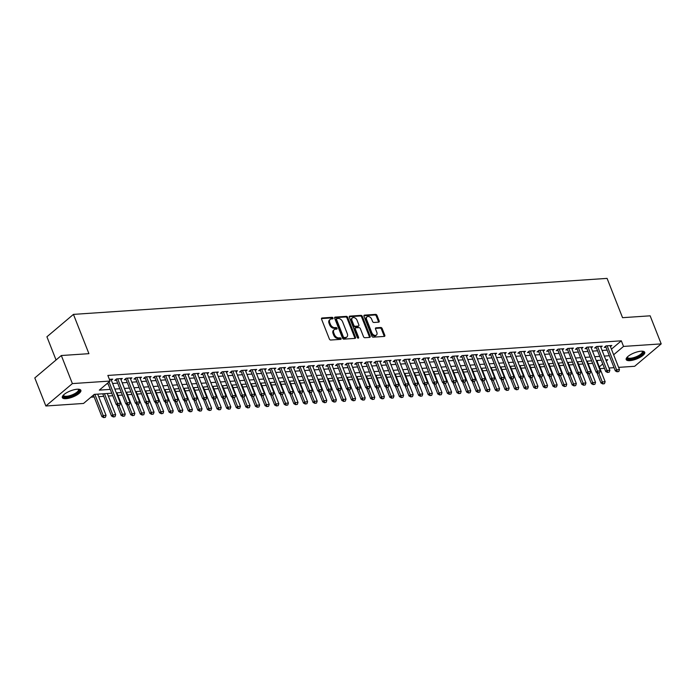 <?xml version="1.0" encoding="UTF-8"?>
<svg xmlns="http://www.w3.org/2000/svg" width="696" height="696" viewBox="0 0 696 696"><rect width="100%" height="100%" fill="white"/><g stroke="black" fill="none" stroke-linecap="round" stroke-linejoin="round"><path stroke-width="1.04" d="M333.027 318.046A0.879 0.592 49.8 0 0 332.07 317.315L322.057 317.994A1.253 0.853 49.8 0 0 321.552 319.16L329.365 338.987A1.253 0.853 49.8 0 0 330.739 340.031L340.744 339.352A0.879 0.592 49.8 0 0 340.135 337.812L338.848 337.899A4.011 2.723 49.8 0 1 334.437 334.576L333.793 332.923A4.011 2.723 49.8 0 1 334.219 329.66A4.011 2.723 49.8 0 1 335.411 329.199L336.707 329.104A0.879 0.592 49.8 0 0 336.107 327.564L334.811 327.651A4.011 2.723 49.8 0 1 330.4 324.327L329.756 322.674A4.011 2.723 49.8 0 1 330.182 319.412A4.011 2.723 49.8 0 1 331.383 318.951L332.671 318.864A0.879 0.592 49.8 0 0 333.027 318.046M332.375 318.881A0.879 0.592 49.8 0 0 331.348 317.924L321.456 318.594M340.448 339.378A0.879 0.592 49.8 0 0 339.422 338.421L338.125 338.508L338.848 337.899M336.412 329.13A0.879 0.592 49.8 0 0 335.385 328.173L334.089 328.26L334.811 327.651M629.863 360.65A9.961 3.263 -21.5 0 1 626.191 359.58A9.961 3.263 -21.5 0 1 630.741 354.551A9.961 3.263 -21.5 0 1 641.051 351.202A9.961 3.263 -21.5 0 1 644.722 352.272A9.961 3.263 -21.5 0 1 640.172 357.3A9.961 3.263 -21.5 0 1 629.863 360.65M66.007 398.678A9.961 3.263 -21.5 0 1 62.327 397.599A9.961 3.263 -21.5 0 1 66.877 392.579A9.961 3.263 -21.5 0 1 77.186 389.229A9.961 3.263 -21.5 0 1 80.867 390.299A9.961 3.263 -21.5 0 1 76.308 395.328A9.961 3.263 -21.5 0 1 66.007 398.678M378.676 322.152A1.253 0.853 49.8 0 0 379.181 320.986L376.988 315.418A1.253 0.853 49.8 0 0 375.614 314.383L364.495 315.131A1.253 0.853 49.8 0 0 363.991 316.297L371.803 336.133A1.253 0.853 49.8 0 0 373.178 337.168L384.296 336.42A1.253 0.853 49.8 0 0 384.801 335.255L382.156 328.529A1.253 0.853 49.8 0 0 380.782 327.494L376.023 327.816A1.253 0.853 49.8 0 0 375.509 328.982L376.823 332.314A3.349 2.271 49.8 0 1 376.466 335.046A3.349 2.271 49.8 0 1 371.786 332.653L366.644 319.595A3.349 2.271 49.8 0 1 367.001 316.863A3.349 2.271 49.8 0 1 371.681 319.255L372.543 321.43A1.253 0.853 49.8 0 0 373.917 322.474L378.676 322.152M111.769 393.197L94.282 394.371L83.529 403.454L45.858 405.994L34.8 377.937L61.326 355.525L88.923 353.672L73.445 314.383L607.077 278.391L622.555 317.68L650.142 315.819L661.2 343.885L634.674 366.287L618.605 367.366M61.326 355.525L72.384 383.592L110.055 381.051L99.302 390.134L110.272 389.395M611.436 349.157L621.319 340.814L107.845 375.44L110.055 381.051M621.319 340.814L623.529 346.425L661.2 343.885M347.695 317.393A1.253 0.853 49.8 0 0 346.312 316.358L335.202 317.106A1.253 0.853 49.8 0 0 334.689 318.272L342.502 338.108A1.253 0.853 49.8 0 0 343.876 339.143L354.995 338.395A1.253 0.853 49.8 0 0 355.499 337.229L347.695 317.393L346.973 318.002A1.253 0.853 49.8 0 0 345.599 316.967L334.602 317.707M349.844 316.123L360.963 315.366A1.253 0.853 49.8 0 1 362.338 316.41L370.15 336.238A1.253 0.853 49.8 0 1 369.646 337.403L364.887 337.725A1.253 0.853 49.8 0 1 363.512 336.69L360.345 328.642A1.253 0.853 49.8 0 0 358.971 327.607L355.813 327.816A1.253 0.853 49.8 0 0 355.299 328.982L358.605 337.36A0.879 0.592 49.8 0 1 357.283 337.447L349.34 317.289A1.253 0.853 49.8 0 1 349.844 316.123L349.27 316.61M111.36 380.294L112.726 379.146L109.394 379.372M120.956 379.651L122.322 378.502L116.563 378.894L114.77 380.407L116.536 380.286M130.561 378.998L131.918 377.85L126.159 378.241L124.366 379.755L126.133 379.633M140.157 378.354L141.514 377.206L135.755 377.597L133.963 379.111L135.729 378.989M149.753 377.71L151.11 376.562L145.351 376.945L143.559 378.459L145.325 378.346M159.349 377.058L160.715 375.91L154.956 376.301L153.163 377.815L154.921 377.693M168.945 376.414L170.311 375.266L164.552 375.657L162.76 377.171L164.526 377.049M178.55 375.77L179.907 374.613L174.148 375.005L172.356 376.519L174.122 376.397M188.146 375.118L189.503 373.97L183.744 374.361L181.952 375.875L183.718 375.753M197.742 374.474L199.1 373.326L193.34 373.709L191.548 375.222L193.314 375.109M207.338 373.822L208.696 372.673L202.945 373.065L201.144 374.579L202.91 374.457M216.934 373.178L218.3 372.029L212.541 372.421L210.749 373.935L212.515 373.813M226.531 372.534L227.896 371.386L222.137 371.768L220.345 373.282L222.111 373.16M236.135 371.881L237.493 370.733L231.733 371.125L229.941 372.638L231.707 372.517M245.731 371.238L247.089 370.089L241.329 370.472L239.537 371.986L241.303 371.873M255.328 370.585L256.685 369.437L250.925 369.828L249.133 371.342L250.899 371.22M264.924 369.941L266.281 368.793L260.53 369.185L258.738 370.698L260.495 370.577M274.52 369.298L275.886 368.149L270.126 368.532L268.334 370.046L270.1 369.924M284.125 368.645L285.482 367.497L279.722 367.888L277.93 369.402L279.696 369.28M293.721 368.001L295.078 366.853L289.319 367.236L287.526 368.75L289.292 368.636M303.317 367.349L304.674 366.2L298.915 366.592L297.122 368.106L298.889 367.984M312.913 366.705L314.27 365.557L308.511 365.948L306.719 367.462L308.485 367.34M322.509 366.061L323.875 364.913L318.115 365.296L316.323 366.809L318.089 366.696M332.105 365.409L333.471 364.26L327.712 364.652L325.919 366.166L327.685 366.044M341.71 364.765L343.067 363.616L337.308 363.999L335.515 365.513L337.282 365.4M351.306 364.112L352.663 362.964L346.904 363.356L345.112 364.869L346.878 364.748M360.902 363.469L362.259 362.32L356.5 362.712L354.708 364.225L356.474 364.104M370.498 362.825L371.855 361.676L366.105 362.059L364.312 363.573L366.07 363.46M380.094 362.172L381.46 361.024L375.701 361.415L373.909 362.929L375.675 362.807M389.699 361.529L391.056 360.38L385.297 360.763L383.505 362.277L385.271 362.164M399.295 360.876L400.652 359.728L394.893 360.119L393.101 361.633L394.867 361.511M408.891 360.232L410.249 359.084L404.489 359.475L402.697 360.989L404.463 360.867M418.487 359.588L419.845 358.44L414.085 358.823L412.293 360.337L414.059 360.224M428.084 358.936L429.449 357.788L423.69 358.179L421.898 359.693L423.664 359.571M437.68 358.292L439.046 357.144L433.286 357.526L431.494 359.04L433.26 358.927M447.284 357.64L448.642 356.491L442.882 356.883L441.09 358.397L442.856 358.275M456.88 356.996L458.238 355.847L452.478 356.239L450.686 357.753L452.452 357.631M466.477 356.352L467.834 355.204L462.074 355.586L460.282 357.1L462.048 356.987M476.073 355.7L477.43 354.551L471.679 354.943L469.887 356.456L471.644 356.335M485.669 355.056L487.035 353.907L481.275 354.29L479.483 355.804L481.249 355.691M495.265 354.403L496.631 353.255L490.871 353.646L489.079 355.16L490.845 355.038M504.87 353.759L506.227 352.611L500.467 353.002L498.675 354.516L500.441 354.394M514.466 353.116L515.823 351.967L510.064 352.35L508.271 353.864L510.038 353.751M524.062 352.463L525.419 351.315L519.66 351.706L517.867 353.22L519.634 353.098M533.658 351.819L535.024 350.671L529.264 351.054L527.472 352.567L529.238 352.454M543.254 351.167L544.62 350.018L538.861 350.41L537.068 351.924L538.835 351.802M552.859 350.523L554.216 349.375L548.457 349.766L546.664 351.28L548.431 351.158M562.455 349.879L563.812 348.731L558.053 349.114L556.261 350.627L558.027 350.514M572.051 349.227L573.408 348.078L567.649 348.47L565.857 349.984L567.623 349.862M581.647 348.583L583.004 347.435L577.254 347.817L575.453 349.331L577.219 349.218M591.243 347.93L592.609 346.782L586.85 347.173L585.058 348.687L586.824 348.565M600.839 347.287L602.205 346.138L596.446 346.53L594.654 348.043L596.42 347.922M106.714 383.87L108.063 383.783M112.613 383.47L117.659 383.131M122.209 382.826L127.255 382.487M131.814 382.182L136.851 381.843M141.41 381.53L146.447 381.19M151.006 380.886L156.052 380.547M160.602 380.233L165.648 379.894M170.198 379.59L175.244 379.25M179.794 378.946L184.84 378.607M189.399 378.293L194.436 377.954M198.995 377.65L204.032 377.31M208.591 376.997L213.637 376.658M218.187 376.353L223.233 376.014M227.783 375.709L232.829 375.37M237.38 375.057L242.425 374.718M246.984 374.413L252.022 374.074M256.58 373.761L261.618 373.421M266.176 373.117L271.223 372.778M275.773 372.473L280.819 372.134M285.369 371.821L290.415 371.481M294.974 371.177L300.011 370.837M304.57 370.533L309.607 370.185M314.166 369.88L319.212 369.541M323.762 369.237L328.808 368.897M333.358 368.584L338.404 368.245M342.954 367.94L348 367.601M352.559 367.297L357.596 366.949M362.155 366.644L367.192 366.305M371.751 366L376.797 365.661M381.347 365.348L386.393 365.009M390.943 364.704L395.989 364.365M400.548 364.06L405.585 363.712M410.144 363.408L415.181 363.068M419.74 362.764L424.786 362.425M429.336 362.111L434.382 361.772M438.932 361.468L443.978 361.128M448.528 360.824L453.575 360.476M458.133 360.171L463.171 359.832M467.729 359.527L472.767 359.188M477.325 358.875L482.372 358.536M486.922 358.231L491.968 357.892M496.518 357.587L501.564 357.248M506.123 356.935L511.16 356.596M515.719 356.291L520.756 355.952M525.315 355.639L530.361 355.299M534.911 354.995L539.957 354.655M544.507 354.351L549.553 354.012M554.103 353.699L559.149 353.359M563.708 353.055L568.745 352.715M573.304 352.402L578.341 352.063M582.9 351.758L587.946 351.419M592.496 351.115L597.542 350.775M602.092 350.462L607.138 350.123M610.444 346.643L611.801 345.494L606.042 345.877L604.25 347.391L606.016 347.278M90.941 397.19L94.143 396.981M98.701 396.668L103.748 396.329M108.298 396.024L112.761 395.72M117.894 395.371L122.357 395.076M127.499 394.728L131.962 394.423M137.095 394.084L141.558 393.779M146.691 393.431L151.154 393.136M156.287 392.788L160.75 392.483M165.883 392.135L170.346 391.839M175.479 391.491L179.942 391.187M185.084 390.848L189.547 390.543M194.68 390.195L199.143 389.899M204.276 389.551L208.739 389.247M213.872 388.899L218.335 388.603M223.468 388.255L227.931 387.95M233.064 387.611L237.536 387.307M242.669 386.959L247.132 386.663M252.265 386.315L256.728 386.01M261.861 385.662L266.324 385.366M271.457 385.019L275.921 384.714M281.053 384.375L285.517 384.07M290.658 383.722L295.121 383.426M300.254 383.078L304.717 382.774M309.85 382.435L314.314 382.13M319.447 381.782L323.91 381.486M329.043 381.138L333.506 380.834M338.639 380.486L343.111 380.19M348.244 379.842L352.707 379.538M357.84 379.198L362.303 378.894M367.436 378.546L371.899 378.25M377.032 377.902L381.495 377.597M386.628 377.249L391.091 376.954M396.233 376.606L400.696 376.301M405.829 375.962L410.292 375.657M415.425 375.309L419.888 375.014M425.021 374.665L429.484 374.361M434.617 374.013L439.08 373.717M444.213 373.369L448.685 373.065M453.818 372.725L458.281 372.421M463.414 372.073L467.877 371.777M473.01 371.429L477.473 371.125M482.606 370.777L487.07 370.481M492.202 370.133L496.666 369.828M501.807 369.489L506.27 369.185M511.403 368.837L515.867 368.541M521 368.193L525.463 367.888M530.596 367.54L535.059 367.244M540.192 366.896L544.655 366.592M549.788 366.253L554.26 365.948M559.393 365.6L563.856 365.304M568.989 364.956L573.452 364.652M578.585 364.304L583.048 364.008M588.181 363.66L592.644 363.356M597.09 361.267L598.134 360.389M73.445 314.383L46.919 336.786L56.054 359.98M45.858 405.994L72.384 383.592M614.055 367.679L609.009 368.019M604.459 368.323L599.987 368.628M606.251 361.015L607.756 359.745L605.798 359.875M601.248 360.18L596.202 360.519M591.652 360.832L586.606 361.172M582.056 361.476L577.01 361.816M572.451 362.129L567.414 362.468M562.855 362.773L557.818 363.112M553.259 363.416L548.213 363.756M543.663 364.069L538.617 364.408M534.067 364.713L529.021 365.052M524.462 365.356L519.425 365.704M514.866 366.009L509.829 366.348M505.27 366.653L500.224 366.992M495.674 367.305L490.628 367.645M486.078 367.949L481.032 368.288M476.482 368.593L471.436 368.941M466.877 369.245L461.84 369.585M457.281 369.889L452.243 370.228M447.685 370.542L442.639 370.881M438.089 371.185L433.043 371.525M428.492 371.829L423.446 372.177M418.888 372.482L413.85 372.821M409.291 373.126L404.254 373.465M399.695 373.778L394.649 374.117M390.099 374.422L385.053 374.761M380.503 375.066L375.457 375.414M370.907 375.718L365.861 376.058M361.302 376.362L356.265 376.701M351.706 377.014L346.669 377.354M342.11 377.658L337.064 377.998M332.514 378.302L327.468 378.65M322.918 378.955L317.872 379.294M313.322 379.598L308.276 379.938M303.717 380.251L298.68 380.59M294.121 380.895L289.084 381.234M284.525 381.538L279.479 381.878M274.929 382.191L269.883 382.53M265.333 382.835L260.287 383.174M255.728 383.487L250.69 383.827M246.132 384.131L241.094 384.47M236.536 384.775L231.49 385.114M226.94 385.427L221.894 385.767M217.343 386.071L212.297 386.41M207.747 386.724L202.701 387.063M198.143 387.368L193.105 387.707M188.546 388.011L183.509 388.351M178.95 388.664L173.904 389.003M169.354 389.308L164.308 389.647M159.758 389.96L154.712 390.299M150.153 390.604L145.116 390.943M140.557 391.248L135.52 391.587M130.961 391.9L125.915 392.24M121.365 392.544L116.319 392.883M599.299 366.879L602.745 363.973M613.646 354.769L623.529 346.425M114.823 389.09L119.869 388.742M124.419 388.438L129.465 388.098M134.024 387.794L139.061 387.454M143.62 387.141L148.657 386.802M153.216 386.498L158.262 386.158M162.812 385.854L167.858 385.506M172.408 385.201L177.454 384.862M182.013 384.557L187.05 384.218M191.609 383.905L196.646 383.566M201.205 383.261L206.251 382.922M210.801 382.617L215.847 382.269M220.397 381.965L225.443 381.625M229.993 381.321L235.039 380.982M239.598 380.668L244.635 380.329M249.194 380.025L254.231 379.685M258.79 379.381L263.836 379.033M268.386 378.728L273.432 378.389M277.982 378.085L283.028 377.745M287.579 377.432L292.625 377.093M297.183 376.788L302.221 376.449M306.779 376.144L311.817 375.805M316.375 375.492L321.421 375.153M325.972 374.848L331.018 374.509M335.568 374.196L340.614 373.856M345.173 373.552L350.21 373.213M354.769 372.908L359.806 372.569M364.365 372.256L369.411 371.916M373.961 371.612L379.007 371.272M383.557 370.959L388.603 370.62M393.153 370.315L398.199 369.976M402.758 369.672L407.795 369.332M412.354 369.019L417.391 368.68M421.95 368.375L426.996 368.036M431.546 367.723L436.592 367.384M441.142 367.079L446.188 366.74M450.747 366.435L455.784 366.096M460.343 365.783L465.38 365.444M469.939 365.139L474.985 364.8M479.535 364.486L484.581 364.147M489.131 363.843L494.177 363.503M498.728 363.199L503.773 362.86M508.332 362.546L513.37 362.207M517.928 361.903L522.966 361.563M527.524 361.25L532.57 360.911M537.121 360.606L542.167 360.267M546.717 359.962L551.763 359.623M556.322 359.31L561.359 358.971M565.918 358.666L570.955 358.327M575.514 358.022L580.56 357.674M585.11 357.37L590.156 357.031M594.706 356.726L599.752 356.387M604.302 356.074L609.348 355.734M330.182 319.412L329.46 320.012A4.011 2.723 49.8 0 0 329.034 323.283L329.756 322.674M334.089 328.26A4.011 2.723 49.8 0 1 329.686 324.936L329.034 323.283M334.219 329.66L333.497 330.261A4.011 2.723 49.8 0 0 333.071 333.532L333.793 332.923M338.125 338.508A4.011 2.723 49.8 0 1 333.723 335.185L333.071 333.532M354.873 338.404A1.253 0.853 49.8 0 0 354.786 337.83L346.973 318.002M336.847 318.577A0.879 0.592 49.8 0 0 336.49 319.394L343.345 336.803A0.879 0.592 49.8 0 0 344.311 337.534L345.677 337.438A4.011 2.723 49.8 0 0 346.869 336.977A4.011 2.723 49.8 0 0 347.295 333.706L342.615 321.813A4.011 2.723 49.8 0 0 338.212 318.49L336.847 318.577M336.125 319.186A0.879 0.592 49.8 0 0 335.768 320.003L336.49 319.394M346.869 336.977L346.156 337.586A4.011 2.723 49.8 0 1 344.955 338.047L343.589 338.134A0.879 0.592 49.8 0 1 342.623 337.412L335.768 320.003M349.253 316.715L360.25 315.975L360.963 315.366M369.524 337.412A1.253 0.853 49.8 0 0 369.437 336.847L361.624 317.011A1.253 0.853 49.8 0 0 360.25 315.975M355.439 327.964L354.716 328.573A1.253 0.853 49.8 0 0 354.586 329.591L357.883 337.96L358.605 337.36M357.057 320.299A3.349 2.271 49.8 0 0 352.376 317.907A3.349 2.271 49.8 0 0 352.019 320.639L353.829 325.241A1.253 0.853 49.8 0 0 355.204 326.276L358.362 326.067A1.253 0.853 49.8 0 0 358.866 324.901L357.057 320.299M352.376 317.907L351.654 318.516A3.349 2.271 49.8 0 0 351.297 321.248L352.019 320.639M358.736 325.919L358.014 326.528A1.253 0.853 49.8 0 1 357.64 326.668L354.49 326.885A1.253 0.853 49.8 0 1 353.107 325.841L351.297 321.248M367.001 316.863L366.279 317.472A3.349 2.271 49.8 0 0 365.922 320.204L366.644 319.595M376.466 335.046L375.753 335.646A3.349 2.271 49.8 0 1 371.072 333.254L365.922 320.204M384.175 336.429A1.253 0.853 49.8 0 0 384.088 335.855L381.434 329.138A1.253 0.853 49.8 0 0 380.06 328.094L375.422 328.408M378.554 322.161A1.253 0.853 49.8 0 0 378.467 321.587L376.275 316.027A1.253 0.853 49.8 0 0 374.9 314.983L363.904 315.732M93.412 395.111L101.894 416.652L103.182 415.555L106.062 415.364L97.701 394.145M103.73 417.609L105.383 417.322L103.73 417.609L101.894 416.652M94.83 394.336L103.939 417.426M106.062 415.364L105.383 417.322M118.285 405.316L119.721 405.211L118.285 405.316L117.528 403.445L116.232 404.541L107.749 383M110.96 379.268L120.408 403.254L117.528 403.445L109.037 381.904M119.721 405.211L120.408 403.254M116.232 404.541L118.068 405.498M78.509 389.221A8.622 2.828 -21.5 0 1 76.403 393.588A8.622 2.828 -21.5 0 1 66.398 397.138A8.622 2.828 -21.5 0 1 63.31 395.206M63.536 394.971A7.978 2.619 158.5 0 0 63.597 395.415A7.978 2.619 158.5 0 0 66.538 396.276A7.978 2.619 158.5 0 0 74.794 393.597A7.978 2.619 158.5 0 0 78.448 389.569A7.978 2.619 158.5 0 0 78.187 389.203M62.257 397.033A9.901 3.245 158.5 0 0 65.685 397.747A9.901 3.245 158.5 0 0 75.403 394.702A9.901 3.245 158.5 0 0 80.527 389.838M642.373 351.193A8.622 2.828 -21.5 0 1 643.139 352.602A8.622 2.828 -21.5 0 1 634.152 358.353A8.622 2.828 -21.5 0 1 627.07 357.448A8.622 2.828 -21.5 0 1 627.174 357.178M627.4 356.952A7.978 2.619 158.5 0 0 627.461 357.387A7.978 2.619 158.5 0 0 634.926 357.239A7.978 2.619 158.5 0 0 642.321 352.22A7.978 2.619 158.5 0 0 642.312 351.541A7.978 2.619 158.5 0 0 642.051 351.175M626.122 359.005A9.901 3.245 158.5 0 0 635.744 358.257A9.901 3.245 158.5 0 0 644.322 352.246A9.901 3.245 158.5 0 0 644.392 351.811M102.747 393.797L111.49 415.999L112.787 414.912L115.666 414.72L107.306 393.492M113.326 416.956L114.979 416.678L113.326 416.956L111.49 415.999M104.426 393.684L113.544 416.774M115.666 414.72L114.979 416.678M116.98 404.924L121.087 415.355L122.383 414.268L125.263 414.068L116.902 392.849M122.922 416.312L124.575 416.034L122.922 416.312L121.087 415.355M118.903 405.437L123.14 416.13M125.263 414.068L124.575 416.034M126.585 404.28L130.691 414.703L131.979 413.615L134.859 413.424L126.498 392.196M132.518 415.66L134.171 415.381L132.518 415.66L130.691 414.703M128.499 404.794L132.736 415.477M134.859 413.424L134.171 415.381M136.181 403.637L140.287 414.059L141.575 412.972L144.455 412.772L136.094 391.552M142.114 415.016L143.776 414.738L142.114 415.016L140.287 414.059M138.104 404.141L142.332 414.833M144.455 412.772L143.776 414.738M127.881 404.663L129.317 404.567L127.881 404.663L127.124 402.801L125.837 403.889L116.128 379.259M120.556 378.624L130.004 402.61L127.124 402.801L117.676 378.815M129.317 404.567L130.004 402.61M125.837 403.889L127.664 404.846M137.477 404.019L138.922 403.924L137.477 404.019L136.721 402.149L135.433 403.245L125.724 378.607M130.152 377.971L139.6 401.957L136.721 402.149L127.272 378.163M138.922 403.924L139.6 401.957M135.433 403.245L137.26 404.202M147.073 403.367L148.518 403.271L147.073 403.367L146.317 401.505L145.029 402.592L135.329 377.963M139.748 377.328L149.196 401.314L146.317 401.505L136.868 377.519M148.518 403.271L149.196 401.314M145.029 402.592L146.865 403.55M156.67 402.723L158.114 402.627L156.67 402.723L155.913 400.861L154.625 401.949L144.925 377.31M149.344 376.675L158.792 400.661L155.913 400.861L146.464 376.875M158.114 402.627L158.792 400.661M154.625 401.949L156.461 402.906M145.777 402.984L149.884 413.415L151.171 412.319L154.051 412.128L145.69 390.908M151.719 414.372L153.372 414.085L151.719 414.372L149.884 413.415M147.7 403.497L151.928 414.19M154.051 412.128L153.372 414.085M166.274 402.079L167.71 401.975L166.274 402.079L165.518 400.209L164.221 401.305L154.521 376.666M158.949 376.031L168.397 400.017L165.518 400.209L156.069 376.223M167.71 401.975L168.397 400.017M164.221 401.305L166.057 402.262M155.373 402.34L159.48 412.763L160.776 411.675L163.647 411.484L155.295 390.256M161.315 413.72L162.968 413.441L161.315 413.72L159.48 412.763M157.296 402.845L161.533 413.537M163.647 411.484L162.968 413.441M175.87 401.427L177.306 401.331L175.87 401.427L175.114 399.565L173.817 400.652L164.117 376.023M168.545 375.388L177.993 399.374L175.114 399.565L165.665 375.579M177.306 401.331L177.993 399.374M173.817 400.652L175.653 401.609M164.969 401.688L169.076 412.119L170.372 411.031L173.252 410.831L164.891 389.612M170.911 413.076L172.564 412.798L170.911 413.076L169.076 412.119M166.892 402.201L171.129 412.893M173.252 410.831L172.564 412.798M185.467 400.783L186.902 400.687L185.467 400.783L184.71 398.921L183.422 400.009L173.713 375.37M178.141 374.735L187.589 398.721L184.71 398.921L175.261 374.926M186.902 400.687L187.589 398.721M183.422 400.009L185.249 400.966M174.574 401.044L178.681 411.466L179.968 410.379L182.848 410.188L174.487 388.96M180.508 412.423L182.161 412.145L180.508 412.423L178.681 411.466M176.488 401.557L180.725 412.241M182.848 410.188L182.161 412.145M195.063 400.13L196.507 400.035L195.063 400.13L194.306 398.269L193.018 399.356L183.309 374.726M187.737 374.091L197.185 398.077L194.306 398.269L184.858 374.283M196.507 400.035L197.185 398.077M193.018 399.356L194.845 400.313M184.17 400.4L188.277 410.823L189.564 409.735L192.444 409.535L184.083 388.316M190.104 411.78L191.765 411.501L190.104 411.78L188.277 410.823M186.084 400.905L190.321 411.597M192.444 409.535L191.765 411.501M204.659 399.487L206.103 399.391L204.659 399.487L203.902 397.625L202.614 398.712L192.914 374.074M197.333 373.439L206.782 397.425L203.902 397.625L194.454 373.639M206.103 399.391L206.782 397.425M202.614 398.712L204.45 399.669M193.766 399.748L197.873 410.179L199.16 409.083L202.04 408.891L193.679 387.672M199.709 411.136L201.361 410.858L199.709 411.136L197.873 410.179M195.689 400.261L199.917 410.953M202.04 408.891L201.361 410.858M214.264 398.843L215.699 398.747L214.264 398.843L213.507 396.972L212.21 398.069L202.51 373.43M206.929 372.795L216.386 396.781L213.507 396.972L204.059 372.986M215.699 398.747L216.386 396.781M212.21 398.069L214.046 399.025M203.363 399.104L207.469 409.526L208.756 408.439L211.636 408.248L203.275 387.019M209.305 410.483L210.958 410.205L209.305 410.483L207.469 409.526M205.285 399.608L209.513 410.301M211.636 408.248L210.958 410.205M223.86 398.19L225.295 398.095L223.86 398.19L223.103 396.329L221.806 397.416L212.106 372.786M216.534 372.151L225.982 396.137L223.103 396.329L213.655 372.343M225.295 398.095L225.982 396.137M221.806 397.416L223.642 398.373M212.959 398.46L217.065 408.883L218.361 407.795L221.241 407.595L212.88 386.376M218.901 409.84L220.554 409.561L218.901 409.84L217.065 408.883M214.881 398.965L219.118 409.657M221.241 407.595L220.554 409.561M233.456 397.546L234.891 397.451L233.456 397.546L232.699 395.685L231.411 396.772L221.702 372.134M226.13 371.499L235.579 395.485L232.699 395.685L223.251 371.699M234.891 397.451L235.579 395.485M231.411 396.772L233.238 397.729M222.555 397.808L226.661 408.23L227.957 407.143L230.837 406.951L222.476 385.723M228.497 409.187L230.15 408.909L228.497 409.187L226.661 408.23M224.477 398.321L228.714 409.004M230.837 406.951L230.15 408.909M243.052 396.894L244.496 396.798L243.052 396.894L242.295 395.032L241.007 396.12L231.298 371.49M235.726 370.855L245.175 394.841L242.295 395.032L232.847 371.046M244.496 396.798L245.175 394.841M241.007 396.12L242.834 397.077M232.16 397.164L236.266 407.586L237.554 406.499L240.433 406.299L232.072 385.079M238.093 408.543L239.746 408.265L238.093 408.543L236.266 407.586M234.073 397.668L238.31 408.361M240.433 406.299L239.746 408.265M252.648 396.25L254.092 396.155L252.648 396.25L251.891 394.388L250.603 395.476L240.894 370.837M245.323 370.202L254.771 394.188L251.891 394.388L242.443 370.402M254.092 396.155L254.771 394.188M250.603 395.476L252.439 396.433M241.756 396.511L245.862 406.942L247.15 405.846L250.029 405.655L241.669 384.436M247.689 407.9L249.351 407.621L247.689 407.9L245.862 406.942M243.678 397.025L247.906 407.717M250.029 405.655L249.351 407.621M262.244 395.606L263.688 395.511L262.244 395.606L261.487 393.736L260.2 394.832L250.499 370.194M254.919 369.559L264.367 393.545L261.487 393.736L252.039 369.75M263.688 395.511L264.367 393.545M260.2 394.832L262.035 395.789M251.352 395.867L255.458 406.29L256.746 405.202L259.625 405.011L251.265 383.783M257.294 407.247L258.947 406.969L257.294 407.247L255.458 406.29M253.274 396.372L257.503 407.064M259.625 405.011L258.947 406.969M271.849 394.954L273.284 394.858L271.849 394.954L271.092 393.092L269.796 394.18L260.095 369.55M264.524 368.915L273.972 392.901L271.092 393.092L261.644 369.106M273.284 394.858L273.972 392.901M269.796 394.18L271.631 395.137M260.948 395.224L265.054 405.646L266.35 404.559L269.221 404.359L260.87 383.139M266.89 406.603L268.543 406.325L266.89 406.603L265.054 405.646M262.87 395.728L267.099 406.421M269.221 404.359L268.543 406.325M281.445 394.31L282.88 394.214L281.445 394.31L280.688 392.448L279.392 393.536L269.691 368.897M274.12 368.262L283.568 392.248L280.688 392.448L271.24 368.462M282.88 394.214L283.568 392.248M279.392 393.536L281.228 394.493M270.544 394.571L274.65 404.994L275.947 403.906L278.826 403.715L270.466 382.487M276.486 405.951L278.139 405.672L276.486 405.951L274.65 404.994M272.467 395.084L276.704 405.777M278.826 403.715L278.139 405.672M291.041 393.658L292.477 393.562L291.041 393.658L290.284 391.796L288.997 392.883L279.287 368.254M283.716 367.618L293.164 391.604L290.284 391.796L280.836 367.81M292.477 393.562L293.164 391.604M288.997 392.883L290.824 393.84M280.14 393.927L284.255 404.35L285.543 403.262L288.422 403.062L280.062 381.843M286.082 405.307L287.735 405.029L286.082 405.307L284.255 404.35M282.063 394.432L286.3 405.124M288.422 403.062L287.735 405.029M300.637 393.014L302.081 392.918L300.637 393.014L299.88 391.152L298.593 392.24L288.884 367.601M293.312 366.966L302.76 390.952L299.88 391.152L290.432 367.166M302.081 392.918L302.76 390.952M298.593 392.24L300.42 393.197M289.745 393.275L293.851 403.706L295.139 402.61L298.019 402.418L289.658 381.199M295.678 404.663L297.34 404.385L295.678 404.663L293.851 403.706M291.659 393.788L295.896 404.48M298.019 402.418L297.34 404.385M310.233 392.37L311.678 392.274L310.233 392.37L309.476 390.5L308.189 391.596L298.488 366.957M302.908 366.322L312.356 390.308L309.476 390.5L300.028 366.514M311.678 392.274L312.356 390.308M308.189 391.596L310.025 392.553M299.341 392.631L303.447 403.054L304.735 401.966L307.615 401.775L299.254 380.547M305.274 404.011L306.936 403.732L305.274 404.011L303.447 403.054M301.264 393.136L305.492 403.828M307.615 401.775L306.936 403.732M319.838 391.717L321.274 391.622L319.838 391.717L319.081 389.856L317.785 390.943L308.084 366.314M312.504 365.678L321.952 389.664L319.081 389.856L309.633 365.87M321.274 391.622L321.952 389.664M317.785 390.943L319.621 391.9M308.937 391.987L313.043 402.41L314.331 401.322L317.211 401.122L308.85 379.903M314.879 403.367L316.532 403.088L314.879 403.367L313.043 402.41M310.86 392.492L315.088 403.184M317.211 401.122L316.532 403.088M329.434 391.074L330.87 390.978L329.434 391.074L328.677 389.212L327.381 390.299L317.68 365.661M322.109 365.026L331.557 389.012L328.677 389.212L319.229 365.226M330.87 390.978L331.557 389.012M327.381 390.299L329.217 391.256M318.533 391.335L322.639 401.757L323.936 400.67L326.815 400.478L318.455 379.25M324.475 402.714L326.128 402.436L324.475 402.714L322.639 401.757M320.456 391.848L324.693 402.54M326.815 400.478L326.128 402.436M339.03 390.43L340.466 390.325L339.03 390.43L338.273 388.559L336.986 389.647L327.277 365.017M331.705 364.382L341.153 388.368L338.273 388.559L328.825 364.574M340.466 390.325L341.153 388.368M336.986 389.647L338.813 390.604M328.129 390.691L332.236 401.113L333.532 400.026L336.412 399.826L328.051 378.607M334.071 402.07L335.724 401.792L334.071 402.07L332.236 401.113M330.052 391.195L334.289 401.888M336.412 399.826L335.724 401.792M348.626 389.777L350.071 389.682L348.626 389.777L347.87 387.916L346.582 389.003L336.873 364.365M341.301 363.73L350.749 387.715L347.87 387.916L338.421 363.93M350.071 389.682L350.749 387.715M346.582 389.003L348.409 389.96M337.734 390.038L341.84 400.47L343.128 399.374L346.008 399.182L337.647 377.963M343.667 401.427L345.32 401.148L343.667 401.427L341.84 400.47M339.648 390.552L343.885 401.244M346.008 399.182L345.32 401.148M347.33 389.395L351.436 399.817L352.724 398.73L355.604 398.538L347.243 377.31M353.264 400.774L354.925 400.496L353.264 400.774L351.436 399.817M349.253 389.908L353.481 400.591M355.604 398.538L354.925 400.496M356.926 388.751L361.033 399.173L362.32 398.086L365.2 397.886L356.839 376.666M362.868 400.13L364.521 399.852L362.868 400.13L361.033 399.173M358.849 389.255L363.077 399.948M365.2 397.886L364.521 399.852M358.223 389.134L359.667 389.038L358.223 389.134L357.466 387.263L356.178 388.359L346.469 363.721M350.897 363.086L360.345 387.072L357.466 387.263L348.017 363.277M359.667 389.038L360.345 387.072M356.178 388.359L358.014 389.316M367.819 388.481L369.263 388.385L367.819 388.481L367.062 386.619L365.774 387.707L356.074 363.077M360.493 362.442L369.941 386.428L367.062 386.619L357.613 362.633M369.263 388.385L369.941 386.428M365.774 387.707L367.61 388.664M377.423 387.837L378.859 387.742L377.423 387.837L376.666 385.975L375.37 387.063L365.67 362.425M370.098 361.79L379.546 385.775L376.666 385.975L367.218 361.99M378.859 387.742L379.546 385.775M375.37 387.063L377.206 388.02M366.522 388.098L370.629 398.521L371.916 397.433L374.796 397.242L366.444 376.014M372.464 399.478L374.117 399.2L372.464 399.478L370.629 398.521M368.445 388.612L372.673 399.304M374.796 397.242L374.117 399.2M387.019 387.194L388.455 387.089L387.019 387.194L386.263 385.323L384.966 386.41L375.266 361.781M379.694 361.146L389.142 385.132L386.263 385.323L376.814 361.337M388.455 387.089L389.142 385.132M384.966 386.41L386.802 387.368M376.118 387.454L380.225 397.877L381.521 396.79L384.401 396.59L376.04 375.37M382.06 398.834L383.714 398.556L382.06 398.834L380.225 397.877M378.041 387.959L382.278 398.651M384.401 396.59L383.714 398.556M396.616 386.541L398.051 386.445L396.616 386.541L395.859 384.679L394.571 385.767L384.862 361.128M389.29 360.493L398.738 384.479L395.859 384.679L386.41 360.693M398.051 386.445L398.738 384.479M394.571 385.767L396.398 386.724M385.715 386.802L389.821 397.233L391.117 396.137L393.997 395.946L385.636 374.726M391.657 398.19L393.31 397.912L391.657 398.19L389.821 397.233M387.637 387.315L391.874 398.008M393.997 395.946L393.31 397.912M406.212 385.897L407.656 385.801L406.212 385.897L405.455 384.027L404.167 385.123L394.458 360.485M398.886 359.849L408.334 383.835L405.455 384.027L396.007 360.041M407.656 385.801L408.334 383.835M404.167 385.123L405.994 386.08M395.319 386.158L399.426 396.581L400.713 395.493L403.593 395.302L395.232 374.074M401.253 397.538L402.906 397.259L401.253 397.538L399.426 396.581M397.233 386.671L401.47 397.355M403.593 395.302L402.906 397.259M415.808 385.245L417.252 385.149L415.808 385.245L415.051 383.383L413.763 384.47L404.063 359.841M408.482 359.206L417.931 383.191L415.051 383.383L405.603 359.397M417.252 385.149L417.931 383.191M413.763 384.47L415.599 385.427M404.915 385.514L409.022 395.937L410.309 394.85L413.189 394.649L404.828 373.43M410.849 396.894L412.51 396.616L410.849 396.894L409.022 395.937M406.838 386.019L411.066 396.711M413.189 394.649L412.51 396.616M425.413 384.601L426.848 384.505L425.413 384.601L424.656 382.739L423.359 383.827L413.659 359.188M418.079 358.553L427.527 382.539L424.656 382.739L415.199 358.753M426.848 384.505L427.527 382.539M423.359 383.827L425.195 384.784M414.512 384.862L418.618 395.293L419.905 394.197L422.785 394.006L414.425 372.778M420.454 396.241L422.107 395.963L420.454 396.241L418.618 395.293M416.434 385.375L420.662 396.067M422.785 394.006L422.107 395.963M435.009 383.957L436.444 383.853L435.009 383.957L434.252 382.087L432.955 383.174L423.255 358.544M427.683 357.909L437.131 381.895L434.252 382.087L424.804 358.101M436.444 383.853L437.131 381.895M432.955 383.174L434.791 384.131M424.108 384.218L428.214 394.641L429.51 393.553L432.39 393.362L424.029 372.134M430.05 395.598L431.703 395.319L430.05 395.598L428.214 394.641M426.03 384.723L430.267 395.415M432.39 393.362L431.703 395.319M444.605 383.305L446.04 383.209L444.605 383.305L443.848 381.443L442.56 382.53L432.851 357.892M437.279 357.257L446.728 381.243L443.848 381.443L434.4 357.457M446.04 383.209L446.728 381.243M442.56 382.53L444.387 383.487M433.704 383.566L437.81 393.997L439.106 392.901L441.986 392.709L433.625 371.49M439.646 394.954L441.299 394.675L439.646 394.954L437.81 393.997M435.626 384.079L439.863 394.771M441.986 392.709L441.299 394.675M454.201 382.661L455.645 382.565L454.201 382.661L453.444 380.79L452.156 381.887L442.447 357.248M446.875 356.613L456.324 380.599L453.444 380.79L443.996 356.804M455.645 382.565L456.324 380.599M452.156 381.887L453.983 382.844M443.308 382.922L447.415 393.344L448.702 392.257L451.582 392.065L443.221 370.837M449.242 394.301L450.895 394.023L449.242 394.301L447.415 393.344M445.223 383.435L449.459 394.119M451.582 392.065L450.895 394.023M463.797 382.008L465.241 381.913L463.797 382.008L463.04 380.147L461.752 381.234L452.043 356.604M456.472 355.969L465.92 379.955L463.04 380.147L453.592 356.161M465.241 381.913L465.92 379.955M461.752 381.234L463.579 382.191M452.905 382.278L457.011 392.701L458.299 391.613L461.178 391.413L452.818 370.194M458.838 393.658L460.5 393.379L458.838 393.658L457.011 392.701M454.819 382.783L459.055 393.475M461.178 391.413L460.5 393.379M473.393 381.365L474.837 381.269L473.393 381.365L472.636 379.503L471.349 380.59L461.648 355.952M466.068 355.317L475.516 379.303L472.636 379.503L463.188 355.517M474.837 381.269L475.516 379.303M471.349 380.59L473.184 381.547M462.501 381.625L466.607 392.057L467.895 390.961L470.774 390.769L462.414 369.541M468.443 393.005L470.096 392.727L468.443 393.005L466.607 392.057M464.423 382.139L468.652 392.831M470.774 390.769L470.096 392.727M482.998 380.721L484.433 380.616L482.998 380.721L482.241 378.85L480.945 379.946L471.244 355.308M475.673 354.673L485.121 378.659L482.241 378.85L472.793 354.864M484.433 380.616L485.121 378.659M480.945 379.946L482.78 380.895M472.097 380.982L476.203 391.404L477.491 390.317L480.37 390.125L472.01 368.897M478.039 392.361L479.692 392.083L478.039 392.361L476.203 391.404M474.019 381.486L478.248 392.179M480.37 390.125L479.692 392.083M492.594 380.068L494.03 379.973L492.594 380.068L491.837 378.206L490.541 379.294L480.84 354.655M485.269 354.029L494.717 378.015L491.837 378.206L482.389 354.22M494.03 379.973L494.717 378.015M490.541 379.294L492.377 380.251M481.693 380.329L485.799 390.76L487.096 389.664L489.975 389.473L481.615 368.254M487.635 391.717L489.288 391.439L487.635 391.717L485.799 390.76M483.616 380.842L487.853 391.535M489.975 389.473L489.288 391.439M502.19 379.424L503.626 379.329L502.19 379.424L501.433 377.554L500.146 378.65L490.436 354.012M494.865 353.377L504.313 377.363L501.433 377.554L491.985 353.568M503.626 379.329L504.313 377.363M500.146 378.65L501.973 379.607M491.289 379.685L495.395 390.108L496.692 389.02L499.571 388.829L491.211 367.601M497.231 391.065L498.884 390.787L497.231 391.065L495.395 390.108M493.212 380.199L497.449 390.882M499.571 388.829L498.884 390.787M511.786 378.772L513.23 378.676L511.786 378.772L511.029 376.91L509.742 377.998L500.032 353.368M504.461 352.733L513.909 376.719L511.029 376.91L501.581 352.924M513.23 378.676L513.909 376.719M509.742 377.998L511.569 378.955M500.894 379.042L505 389.464L506.288 388.377L509.168 388.177L500.807 366.957M506.827 390.421L508.48 390.143L506.827 390.421L505 389.464M502.808 379.546L507.045 390.238M509.168 388.177L508.48 390.143M521.382 378.128L522.827 378.032L521.382 378.128L520.625 376.266L519.338 377.354L509.637 352.715M514.057 352.08L523.505 376.066L520.625 376.266L511.177 352.28M522.827 378.032L523.505 376.066M519.338 377.354L521.173 378.311M510.49 378.389L514.596 388.82L515.884 387.724L518.764 387.533L510.403 366.305M516.423 389.769L518.085 389.49L516.423 389.769L514.596 388.82M512.413 378.902L516.641 389.595M518.764 387.533L518.085 389.49M530.978 377.484L532.423 377.38L530.978 377.484L530.221 375.614L528.934 376.71L519.233 352.072M523.653 351.436L533.101 375.422L530.221 375.614L520.773 351.628M532.423 377.38L533.101 375.422M528.934 376.71L530.77 377.658M520.086 377.745L524.192 388.168L525.48 387.08L528.36 386.889L519.999 365.661M526.028 389.125L527.681 388.846L526.028 389.125L524.192 388.168M522.009 378.25L526.237 388.942M528.36 386.889L527.681 388.846M540.583 376.832L542.019 376.736L540.583 376.832L539.826 374.97L538.53 376.058L528.83 351.419M533.258 350.793L542.706 374.779L539.826 374.97L530.378 350.984M542.019 376.736L542.706 374.779M538.53 376.058L540.366 377.014M529.682 377.093L533.788 387.524L535.085 386.428L537.956 386.236L529.604 365.017M535.624 388.481L537.277 388.203L535.624 388.481L533.788 387.524M531.605 377.606L535.842 388.298M537.956 386.236L537.277 388.203M550.179 376.188L551.615 376.092L550.179 376.188L549.422 374.317L548.135 375.414L538.426 350.775M542.854 350.14L552.302 374.126L549.422 374.317L539.974 350.332M551.615 376.092L552.302 374.126M548.135 375.414L549.962 376.371M539.278 376.449L543.385 386.872L544.681 385.784L547.561 385.593L539.2 364.365M545.22 387.829L546.873 387.55L545.22 387.829L543.385 386.872M541.201 376.962L545.438 387.646M547.561 385.593L546.873 387.55M559.775 375.535L561.211 375.44L559.775 375.535L559.018 373.674L557.731 374.761L548.022 350.131M552.45 349.496L561.898 373.482L559.018 373.674L549.57 349.688M561.211 375.44L561.898 373.482M557.731 374.761L559.558 375.718M548.883 375.805L552.989 386.228L554.277 385.14L557.157 384.94L548.796 363.721M554.816 387.185L556.469 386.906L554.816 387.185L552.989 386.228M550.797 376.31L555.034 387.002M557.157 384.94L556.469 386.906M569.372 374.892L570.816 374.796L569.372 374.892L568.615 373.03L567.327 374.117L557.618 349.479M562.046 348.844L571.494 372.83L568.615 373.03L559.166 349.044M570.816 374.796L571.494 372.83M567.327 374.117L569.154 375.074M558.479 375.153L562.586 385.584L563.873 384.488L566.753 384.296L558.392 363.077M564.413 386.541L566.074 386.254L564.413 386.541L562.586 385.584M560.393 375.666L564.63 386.358M566.753 384.296L566.074 386.254M578.968 374.248L580.412 374.144L578.968 374.248L578.211 372.377L576.923 373.474L567.223 348.835M571.642 348.2L581.09 372.186L578.211 372.377L568.763 348.392M580.412 374.144L581.09 372.186M576.923 373.474L578.759 374.422M568.075 374.509L572.182 384.931L573.469 383.844L576.349 383.653L567.988 362.425M574.017 385.889L575.67 385.61L574.017 385.889L572.182 384.931M569.998 375.014L574.226 385.706M576.349 383.653L575.67 385.61M588.572 373.595L590.008 373.5L588.572 373.595L587.815 371.734L586.519 372.821L576.819 348.183M581.247 347.556L590.695 371.542L587.815 371.734L578.367 347.748M590.008 373.5L590.695 371.542M586.519 372.821L588.355 373.778M577.671 373.856L581.778 384.288L583.065 383.191L585.945 383L577.584 361.781M583.613 385.245L585.266 384.966L583.613 385.245L581.778 384.288M579.594 374.37L583.822 385.062M585.945 383L585.266 384.966M598.168 372.952L599.604 372.856L598.168 372.952L597.412 371.081L596.115 372.177L586.415 347.539M590.843 346.904L600.291 370.89L597.412 371.081L587.963 347.095M599.604 372.856L600.291 370.89M596.115 372.177L597.951 373.134M587.267 373.213L591.374 383.635L592.67 382.548L595.55 382.356L587.189 361.128M593.21 384.592L594.862 384.314L593.21 384.592L591.374 383.635M589.19 373.726L593.427 384.41M595.55 382.356L594.862 384.314M607.765 372.299L609.2 372.203L607.765 372.299L607.008 370.437L605.72 371.525L596.011 346.895M600.439 346.26L609.887 370.246L607.008 370.437L597.56 346.451M609.2 372.203L609.887 370.246M605.72 371.525L607.547 372.482M596.863 372.569L600.97 382.991L602.266 381.904L605.146 381.704L596.785 360.485M602.806 383.948L604.459 383.67L602.806 383.948L600.97 382.991M598.786 373.073L603.023 383.766M605.146 381.704L604.459 383.67M617.361 371.655L618.805 371.56L617.361 371.655L616.604 369.793L615.316 370.881L605.607 346.243M610.035 345.608L619.483 369.593L616.604 369.793L607.156 345.808M618.805 371.56L619.483 369.593M615.316 370.881L617.143 371.838M331.348 317.924L332.07 317.315M339.422 338.421L340.135 337.812M335.385 328.173L336.107 327.564M329.686 324.936L330.4 324.327M333.723 335.185L334.437 334.576M321.474 318.481L322.057 317.994M354.786 337.83L355.499 337.229M334.619 317.594L335.202 317.106M345.599 316.967L346.312 316.358M342.623 337.412L343.345 336.803M343.589 338.134L344.311 337.534M344.955 338.047L345.677 337.438M361.624 317.011L362.338 316.41M369.437 336.847L370.15 336.238M354.586 329.591L355.299 328.982M353.107 325.841L353.829 325.241M354.49 326.885L355.204 326.276M357.64 326.668L358.362 326.067M371.072 333.254L371.786 332.653M375.44 328.303L376.023 327.816M380.06 328.094L380.782 327.494M381.434 329.138L382.156 328.529M384.088 335.855L384.801 335.255M363.921 315.619L364.495 315.131M374.9 314.983L375.614 314.383M376.275 316.027L376.988 315.418M378.467 321.587L379.181 320.986M335.863 319.29L336.577 318.681"/></g></svg>
